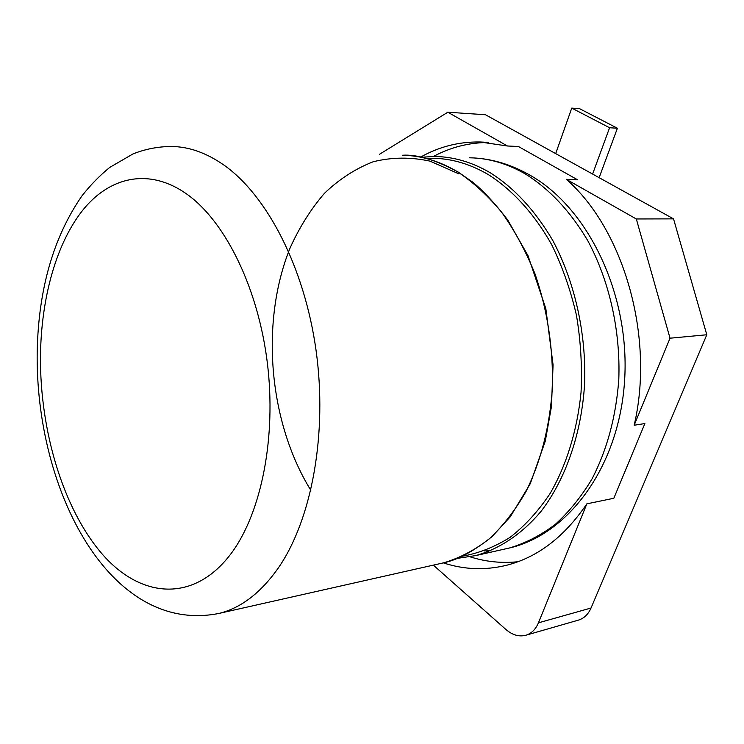 <?xml version="1.0" encoding="UTF-8"?>
<svg xmlns="http://www.w3.org/2000/svg" width="744" height="744" viewBox="0 0 744 744"><rect width="100%" height="100%" fill="white"/><g stroke="black" fill="none" stroke-linecap="round" stroke-linejoin="round"><path stroke-width="1.12" d="M591.034 608.025L538.442 622.83C535.708 629.266 531.588 633.386 526.064 635.181L578.609 620.068C584.142 618.273 588.29 614.265 591.034 608.025L706.8 334.763L673.534 218.866L636.325 218.969L566.342 179.341L577.26 179.611L518.41 146.503L507.454 145.991L447.823 112.223L379.338 154.38M488.231 142.476C468.767 142.625 450.501 147.293 433.427 156.472M470.022 556.81C485.674 561.794 501.651 563.431 517.945 561.729M538.442 622.83L586.858 503.828L613.837 498.266L644.871 423.569L634.167 425.233L670.028 338.204L636.325 218.969M673.534 218.866L485.479 114.743L447.823 112.223M566.342 179.341C623.853 229.431 654.897 337.255 634.167 425.233M420.546 157.161C438.932 146.745 458.723 141.685 479.917 141.974L507.454 145.991M706.8 334.763L670.028 338.204M443.377 562.883C464.172 569.718 485.321 570.49 506.804 565.207C537.763 557.265 564.445 536.805 586.858 503.828M433.343 565.133L505.911 629.489C512.504 635.144 519.219 637.041 526.064 635.181M592.605 174.059L609.587 127.745L571.755 108.103L555.684 153.617M599.143 177.677L617.399 128.238L579.595 108.689L571.755 108.103M617.399 128.238L609.587 127.745M421.002 157.254L434.775 156.482C453.524 156.724 471.994 162.136 490.194 172.729C514.151 187.786 534.992 210.329 552.708 240.358C574.675 281.52 586.328 333.089 584.626 383.541C581.594 433.715 565.607 479.276 541.121 511.268C522.046 533.95 499.587 548.877 475.816 555.563L457.727 558.316M475.816 555.563L509.566 547.965C568.286 534.322 618.599 467.344 624.504 382.063C630.596 296.744 589.611 209.855 531.644 176.142C511.351 164.257 490.612 158.137 469.436 157.793C488.12 158.016 506.618 163.317 524.92 173.715C549.146 188.678 570.025 210.877 587.574 240.312C609.317 280.572 620.654 330.717 618.785 379.793C615.976 416.835 607.058 449.878 592.019 478.931C581.222 496.853 568.909 512.067 555.061 524.585C540.59 535.41 525.422 543.204 509.566 547.965L505.641 548.849M490.389 550.802L484.214 550.932M426.284 158.463C447.125 157.291 467.744 162.629 488.138 174.487C512.263 189.739 534.294 213.677 551.685 244.674C562.325 266.473 570.564 289.946 576.423 315.103C580.729 340.78 582.273 366.522 581.045 392.311C577.26 430.432 566.435 465.298 550.03 493.635C538.21 511.24 524.929 525.785 510.189 537.27C494.899 546.877 479.062 553.173 462.684 556.168M310.815 490.287C268.724 422.062 260 322.375 290.104 247.938C299.404 227.329 310.853 209.12 324.44 193.319C339.134 179.23 355.372 168.711 373.153 161.773C391.586 157.17 410.521 156.947 429.948 161.123L458.471 173.678M219.145 613.391C110.382 635.33 35.014 490.77 37.2 351.447C38.521 288.998 53.438 237.131 81.97 195.867C90.619 184.865 99.919 175.352 109.861 167.326L132.944 153.962C145.192 149.07 157.914 146.587 171.12 146.494C188.678 146.549 206.321 152.771 224.056 165.168C267.105 195.542 304.482 267.329 316.07 350.461C327.62 433.594 311.838 518.68 279.056 566.9C261.395 592.364 241.419 607.867 219.145 613.391L444.149 562.697C458.23 559.646 474.235 550.913 492.156 536.498L510.272 516.782L530.295 483.665L545.296 441.08L551.471 406.419L553.071 364.83L545.817 308.593L528.008 255.676L507.706 219.936C494.862 203.242 483.163 190.631 472.617 182.094L458.164 172.041C435.38 159.774 416.742 154.185 402.234 155.254C420.918 155.477 439.36 160.992 457.551 171.799C473.212 182.224 487.934 195.737 501.716 212.328C514.681 230.556 525.794 251.119 535.057 274.006C547.482 310.229 553.266 348.034 552.42 387.41C549.816 426.34 541.046 460.982 526.12 491.319C515.397 510.003 503.158 525.822 489.385 538.777C474.998 549.937 459.913 557.907 444.149 562.697L440.216 563.589M189.05 195.737C226.464 223.879 258.326 289.183 267.384 363.174C276.405 437.165 261.535 511.5 232.221 552.057C194.63 603.7 140.756 598.585 102.105 553.945C63.249 508.97 39.944 431.027 40.464 356.432C41.115 297.628 56.525 241.995 84.1 208.543C111.693 175.538 151.488 167.633 189.05 195.737M479.917 141.974L485.599 142.253"/></g></svg>
